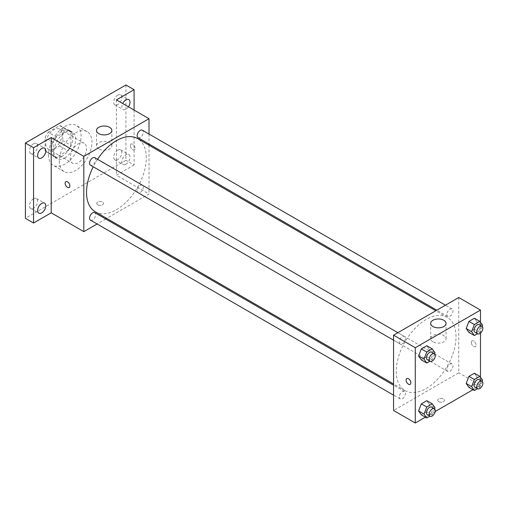 <?xml version="1.0" encoding="UTF-8"?>
<svg xmlns="http://www.w3.org/2000/svg" width="508" height="508" viewBox="0 0 508 508"><rect width="100%" height="100%" fill="white"/><g stroke="black" fill="none" stroke-linecap="round" stroke-linejoin="round"><path stroke-width="0.38" stroke-dasharray="2.54 1.91" d="M70.231 157.924A11.525 6.655 120 0 0 72.619 163.201A11.525 6.655 120 0 0 84.144 156.547A11.525 6.655 120 0 0 84.144 143.237A11.525 6.655 120 0 0 75.26 146.323A11.525 6.655 120 0 0 70.231 157.924M45.777 143.808A11.525 6.655 120 0 0 48.165 149.085A11.525 6.655 120 0 0 59.69 142.431A11.525 6.655 120 0 0 59.69 129.121A11.525 6.655 120 0 0 50.806 132.207A11.525 6.655 120 0 0 45.777 143.808M48.209 132.207L59.646 125.603A14.878 8.592 120 0 1 61.366 126.219A14.878 8.592 120 0 1 62.757 127.4L62.757 140.608A14.878 8.592 120 0 1 59.646 145.993L48.209 152.597A14.878 8.592 120 0 1 46.488 151.987A14.878 8.592 120 0 1 45.098 150.8L45.098 137.598A14.878 8.592 120 0 1 48.209 132.207L56.363 136.912L67.799 130.308L59.646 125.603M59.646 145.993L67.799 150.705L56.363 157.302L48.209 152.597M45.098 150.8L53.251 155.505L53.251 142.303L45.098 137.598M53.251 155.505A14.878 8.592 120 0 0 54.642 156.693A14.878 8.592 120 0 0 56.363 157.302M67.799 150.705A14.878 8.592 120 0 0 70.91 145.313L62.757 140.608M67.799 130.308A14.878 8.592 120 0 1 69.513 130.924A14.878 8.592 120 0 1 70.91 132.105L70.91 145.313M56.363 136.912A14.878 8.592 120 0 0 53.251 142.303M62.078 156.356A15.367 8.871 -60 0 1 54.394 157.118A15.367 8.871 -60 0 1 54.394 139.37A15.367 8.871 -60 0 1 69.761 130.499A15.367 8.871 -60 0 1 72.117 142.811A15.367 8.871 -60 0 1 62.078 156.356M64.795 157.924A15.367 8.871 120 0 0 74.835 144.38A15.367 8.871 120 0 0 72.479 132.067A15.367 8.871 120 0 0 60.636 136.182A15.367 8.871 120 0 0 53.924 151.651A15.367 8.871 120 0 0 57.112 158.686A15.367 8.871 120 0 0 64.795 157.924M70.91 132.105L62.757 127.4M48.495 154.788A23.05 13.31 120 0 0 53.27 165.341A23.05 13.31 120 0 0 76.321 152.032A23.05 13.31 120 0 0 76.321 125.413A23.05 13.31 120 0 0 58.56 131.585A23.05 13.31 120 0 0 48.495 154.788M59.36 161.061A23.05 13.31 120 0 0 64.135 171.615A23.05 13.31 120 0 0 87.192 158.306A23.05 13.31 120 0 0 87.192 131.686A23.05 13.31 120 0 0 69.425 137.858A23.05 13.31 120 0 0 59.36 161.061M117.773 95.148A5.766 3.327 120 0 0 114.008 100.228A5.766 3.327 120 0 0 114.891 104.845A5.766 3.327 120 0 0 120.656 101.517A5.766 3.327 120 0 0 120.656 94.863A5.766 3.327 120 0 0 117.773 95.148M33.553 143.777A5.766 3.327 120 0 0 29.788 148.857A5.766 3.327 120 0 0 30.67 153.473A5.766 3.327 120 0 0 36.43 150.146A5.766 3.327 120 0 0 36.43 143.491A5.766 3.327 120 0 0 33.553 143.777M33.553 198.742A5.766 3.327 120 0 0 29.788 203.816A5.766 3.327 120 0 0 30.67 208.439A5.766 3.327 120 0 0 36.43 205.111A5.766 3.327 120 0 0 36.43 198.457A5.766 3.327 120 0 0 33.553 198.742M117.773 150.114A5.766 3.327 120 0 0 114.008 155.194A5.766 3.327 120 0 0 114.891 159.81A5.766 3.327 120 0 0 120.656 156.483A5.766 3.327 120 0 0 120.656 149.828A5.766 3.327 120 0 0 117.773 150.114M125.927 84.982L125.927 160.28L25.4 218.313M134.074 110.084L134.074 164.986L125.927 160.28M134.074 164.986L116.415 175.177L149.015 194.005L106.756 218.402M105.74 218.992L97.098 223.977M97.739 204.787A3.359 1.943 0 0 0 101.403 205.207A3.359 1.943 0 0 0 103.473 203.416A3.359 1.943 0 0 0 100.114 201.473A3.359 1.943 0 0 0 96.755 203.416A3.359 1.943 0 0 0 97.739 204.787A3.359 1.943 0 0 0 101.403 205.207A3.359 1.943 0 0 0 103.473 203.41A3.359 1.943 0 0 0 100.114 201.473A3.359 1.943 0 0 0 96.755 203.41A3.359 1.943 0 0 0 97.739 204.781M128.429 106.826A5.766 3.327 -60 0 1 125.927 109.264A5.766 3.327 -60 0 1 123.044 109.55A5.766 3.327 -60 0 1 122.714 103.524M125.927 164.23A5.766 3.327 -60 0 1 123.044 164.516A5.766 3.327 -60 0 1 122.161 159.899A5.766 3.327 -60 0 1 125.927 154.819A5.766 3.327 -60 0 1 128.803 154.534A5.766 3.327 -60 0 1 129.692 159.15A5.766 3.327 -60 0 1 125.927 164.23M116.415 99.886L116.415 175.177M95.282 211.779A42.266 24.403 120 0 0 137.547 187.382A42.266 24.403 120 0 0 137.547 138.576M97.555 159.302A42.266 24.403 120 0 0 93.237 166.783M149.015 134.048L149.015 144.024M149.015 145.199L149.015 194.005M138.055 137.693A4.318 2.496 120 0 0 142.373 135.204A4.318 2.496 120 0 0 142.373 130.213M90.456 220.142A4.318 2.496 120 0 0 94.774 217.646A4.318 2.496 120 0 0 94.774 212.661M137.16 190.684A4.318 2.496 120 0 0 138.055 192.659A4.318 2.496 120 0 0 142.373 190.17A4.318 2.496 120 0 0 142.373 185.179A4.318 2.496 120 0 0 139.046 186.334A4.318 2.496 120 0 0 137.16 190.684M94.774 157.696A4.318 2.496 -60 0 1 95.669 159.677A4.318 2.496 -60 0 1 93.783 164.02A4.318 2.496 -60 0 1 90.456 165.176M130.34 145.574A3.359 1.943 -120 0 0 131.807 148.958A3.359 1.943 -120 0 0 134.398 149.854A3.359 1.943 -120 0 0 134.398 145.974A3.359 1.943 -120 0 0 131.039 144.031A3.359 1.943 -120 0 0 130.34 145.574A3.359 1.943 -120 0 0 131.807 148.958A3.359 1.943 -120 0 0 134.398 149.86A3.359 1.943 -120 0 0 134.398 145.974A3.359 1.943 -120 0 0 131.032 144.037A3.359 1.943 -120 0 0 130.34 145.574M65.83 181.68L65.83 181.68A3.359 1.943 60 0 1 68.421 182.575A3.359 1.943 60 0 1 69.888 185.96A3.359 1.943 60 0 1 69.196 187.503L69.19 187.503M98.755 148.895A7.683 4.439 180 0 1 96.507 145.758A7.683 4.439 180 0 1 104.191 141.319A7.683 4.439 180 0 1 111.874 145.758A7.683 4.439 180 0 1 107.131 149.86A7.683 4.439 180 0 1 98.755 148.895M396.253 371.253A42.266 24.403 120 0 0 405.009 390.601A42.266 24.403 120 0 0 447.275 366.198A42.266 24.403 120 0 0 447.275 317.392A42.266 24.403 120 0 0 414.706 328.72A42.266 24.403 120 0 0 396.253 371.253M405.397 338.493A4.318 2.496 -60 0 1 403.511 342.837A4.318 2.496 -60 0 1 400.183 343.999A4.318 2.496 -60 0 1 400.183 339.007A4.318 2.496 -60 0 1 404.501 336.518A4.318 2.496 -60 0 1 405.397 338.493M446.888 369.5A4.318 2.496 120 0 0 447.783 371.481A4.318 2.496 120 0 0 452.101 368.986A4.318 2.496 120 0 0 452.101 364.001A4.318 2.496 120 0 0 448.774 365.157A4.318 2.496 120 0 0 446.888 369.5M399.288 396.983A4.318 2.496 120 0 0 400.183 398.958A4.318 2.496 120 0 0 404.501 396.469A4.318 2.496 120 0 0 404.501 391.478A4.318 2.496 120 0 0 401.174 392.64A4.318 2.496 120 0 0 399.288 396.983M446.888 314.535A4.318 2.496 120 0 0 447.783 316.516A4.318 2.496 120 0 0 452.101 314.02A4.318 2.496 120 0 0 452.101 309.035A4.318 2.496 120 0 0 448.774 310.191A4.318 2.496 120 0 0 446.888 314.535M458.743 297.529L458.743 372.821L393.541 410.464M480.479 377.234L480.479 385.369L458.743 372.821M480.479 385.369L472.98 389.7M435.21 411.505L425.38 417.182M438.709 401.644A3.359 1.943 0 0 0 442.373 402.063A3.359 1.943 0 0 0 444.443 400.272A3.359 1.943 0 0 0 441.084 398.329A3.359 1.943 0 0 0 437.725 400.272A3.359 1.943 0 0 0 438.709 401.644A3.359 1.943 0 0 0 442.373 402.063A3.359 1.943 0 0 0 444.443 400.266A3.359 1.943 0 0 0 441.084 398.329A3.359 1.943 0 0 0 437.725 400.266A3.359 1.943 0 0 0 438.709 401.644M477.164 322.155L474.421 318.249L477.164 322.155L474.421 329.228L468.928 332.397L474.421 329.228L477.164 322.155L482.6 325.291M429.565 404.597L426.822 400.691L429.565 404.597L426.822 411.677L421.329 414.845L426.822 411.677L429.565 404.597L435 407.733M480.479 322.275L480.479 333.096M477.164 377.12L474.421 373.215L477.164 377.12L474.421 384.194L468.928 387.363L474.421 384.194L477.164 377.12L482.6 380.257M429.565 349.637L426.822 345.732L429.565 349.637L426.822 356.711L421.329 359.88L426.822 356.711L429.565 349.637L435 352.774M471.31 342.43A3.359 1.943 -120 0 0 472.777 345.815A3.359 1.943 -120 0 0 475.367 346.71A3.359 1.943 -120 0 0 475.367 342.83A3.359 1.943 -120 0 0 472.008 340.887A3.359 1.943 -120 0 0 471.31 342.43A3.359 1.943 -120 0 0 472.777 345.815A3.359 1.943 -120 0 0 475.367 346.716A3.359 1.943 -120 0 0 475.367 342.83A3.359 1.943 -120 0 0 472.002 340.893A3.359 1.943 -120 0 0 471.31 342.43M406.8 378.536L406.8 378.536A3.359 1.943 60 0 1 409.391 379.438A3.359 1.943 60 0 1 410.858 382.816A3.359 1.943 60 0 1 410.166 384.359L410.159 384.359M432.93 341.833A7.683 4.439 180 0 1 430.682 338.696A7.683 4.439 180 0 1 438.366 334.258A7.683 4.439 180 0 1 446.049 338.696A7.683 4.439 180 0 1 441.306 342.792A7.683 4.439 180 0 1 432.93 341.833M434.562 353.892L432.257 359.848L429.946 361.182M427.349 359.683A4.318 2.496 120 0 0 431.667 357.188A4.318 2.496 120 0 0 431.667 352.203M432.257 359.848L426.822 356.711M482.168 326.409L479.857 332.365L477.545 333.699M474.948 332.2A4.318 2.496 120 0 0 479.266 329.705A4.318 2.496 120 0 0 479.266 324.72M479.857 332.365L474.421 329.228M434.562 408.857L432.257 414.814L429.946 416.141M427.349 414.649A4.318 2.496 120 0 0 431.667 412.153A4.318 2.496 120 0 0 431.667 407.168M432.257 414.814L426.822 411.677M482.168 381.375L479.857 387.331L477.545 388.664M474.948 387.166A4.318 2.496 120 0 0 479.266 384.67A4.318 2.496 120 0 0 479.266 379.686M479.857 387.331L474.421 384.194M48.165 149.085L72.619 163.201M59.69 129.121L84.144 143.237M72.479 132.067L69.761 130.499M57.112 158.686L54.394 157.118M69.513 130.924L61.366 126.219M54.642 156.693L46.488 151.987M87.192 131.686L76.321 125.413M64.135 171.615L53.27 165.341M114.891 159.81L123.044 164.516M120.656 149.828L128.803 154.534M30.67 208.439L38.818 213.144M36.43 198.457L44.583 203.162M30.67 153.473L38.818 158.178M36.43 143.491L44.583 148.196M114.891 104.845L123.044 109.55M120.656 94.863L128.803 99.568M111.874 145.758L111.874 130.473M96.507 145.758L96.507 130.473M447.275 317.392L435.8 310.775M405.009 390.601L393.541 383.978M393.541 340.163L400.183 343.999M397.859 332.683L404.501 336.518M452.101 364.001L142.373 185.179M447.783 371.481L138.055 192.659M404.501 391.478L393.541 385.153M400.183 398.958L393.541 395.122M452.101 309.035L445.459 305.2M447.783 316.516L436.817 310.185M446.049 338.696L446.049 323.412M430.682 338.696L430.682 323.412"/><path stroke-width="0.76" d="M97.098 223.977L83.814 231.648L51.213 212.827L33.553 223.018L25.4 218.313L25.4 143.021L125.927 84.982L134.074 89.687L134.074 110.084M106.756 218.402L105.74 218.992M41.7 212.858A5.766 3.327 -60 0 1 38.818 213.144A5.766 3.327 -60 0 1 37.935 208.521A5.766 3.327 -60 0 1 41.7 203.448A5.766 3.327 -60 0 1 44.583 203.162A5.766 3.327 -60 0 1 45.466 207.778A5.766 3.327 -60 0 1 41.7 212.858M41.7 157.893A5.766 3.327 -60 0 1 38.818 158.178A5.766 3.327 -60 0 1 37.935 153.562A5.766 3.327 -60 0 1 41.7 148.482A5.766 3.327 -60 0 1 44.583 148.196A5.766 3.327 -60 0 1 45.466 152.813A5.766 3.327 -60 0 1 41.7 157.893M51.213 212.827L51.213 137.535L33.553 147.726L25.4 143.021M33.553 223.018L33.553 147.726M83.814 231.648L83.814 156.356L51.213 137.535M83.814 156.356L149.015 118.707L116.415 99.886L134.074 89.687M98.755 133.61A7.683 4.439 180 0 1 96.507 130.473A7.683 4.439 180 0 1 104.191 126.035A7.683 4.439 180 0 1 111.874 130.473A7.683 4.439 180 0 1 107.131 134.576A7.683 4.439 180 0 1 98.755 133.61M122.714 103.524A5.766 3.327 -60 0 1 125.927 99.854A5.766 3.327 -60 0 1 128.803 99.568A5.766 3.327 -60 0 1 128.429 106.826M93.237 166.783A42.266 24.403 120 0 0 86.531 192.43A42.266 24.403 120 0 0 95.282 211.779L393.541 383.978M435.8 310.775L137.547 138.576A42.266 24.403 120 0 0 97.555 159.302M149.015 118.707L149.015 134.048M149.015 144.024L149.015 145.199M445.459 305.2L142.373 130.213A4.318 2.496 120 0 0 139.046 131.375A4.318 2.496 120 0 0 137.16 135.719A4.318 2.496 120 0 0 138.055 137.693L436.817 310.185M393.541 385.153L94.774 212.661A4.318 2.496 120 0 0 91.446 213.817A4.318 2.496 120 0 0 89.56 218.167A4.318 2.496 120 0 0 90.456 220.142L393.541 395.122M393.541 340.163L90.456 165.176A4.318 2.496 -60 0 1 90.456 160.191A4.318 2.496 -60 0 1 94.774 157.696L397.859 332.683M69.888 185.96A3.359 1.943 60 0 1 69.19 187.503A3.359 1.943 60 0 1 65.83 185.56A3.359 1.943 60 0 1 65.83 181.68A3.359 1.943 60 0 1 68.421 182.582A3.359 1.943 60 0 1 69.888 185.96M69.196 187.503A3.359 1.943 60 0 1 65.83 185.56A3.359 1.943 60 0 1 65.83 181.68M425.38 417.182L415.271 423.018L393.541 410.464L393.541 335.172L458.743 297.529L480.479 310.077L480.479 322.275M472.98 389.7L435.21 411.505M468.928 332.397L466.185 328.492L468.928 321.418L474.421 318.249L468.928 321.418L466.185 328.492L468.928 332.397L474.364 335.534L471.621 331.629L474.364 324.555L479.857 321.386L482.6 325.291L482.168 326.409M421.329 414.845L418.586 410.94L421.329 403.86L426.822 400.691L421.329 403.86L418.586 410.94L421.329 414.845L426.764 417.982L424.021 414.077L426.764 407.003L432.257 403.828L435 407.733L434.562 408.857M480.479 333.096L480.479 377.234M415.271 423.018L415.271 347.72L480.479 310.077M468.928 387.363L466.185 383.457L468.928 376.384L474.421 373.215L468.928 376.384L466.185 383.457L468.928 387.363L474.364 390.5L471.621 386.594L474.364 379.52L479.857 376.352L482.6 380.257L482.168 381.375M421.329 359.88L418.586 355.975L421.329 348.901L426.822 345.732L421.329 348.901L418.586 355.975L421.329 359.88L426.764 363.017L424.021 359.112L426.764 352.038L432.257 348.869L435 352.774L434.562 353.892M415.271 347.72L393.541 335.172M432.93 326.549A7.683 4.439 180 0 1 430.682 323.412A7.683 4.439 180 0 1 438.366 318.973A7.683 4.439 180 0 1 446.049 323.412A7.683 4.439 180 0 1 441.306 327.508A7.683 4.439 180 0 1 432.93 326.549M410.858 382.822A3.359 1.943 60 0 1 410.159 384.359A3.359 1.943 60 0 1 406.8 382.416A3.359 1.943 60 0 1 406.8 378.536A3.359 1.943 60 0 1 409.391 379.438A3.359 1.943 60 0 1 410.858 382.822M410.166 384.359A3.359 1.943 60 0 1 406.8 382.416A3.359 1.943 60 0 1 406.8 378.536M429.946 361.182L426.764 363.017M434.384 353.771L431.667 352.203A4.318 2.496 120 0 0 428.339 353.358A4.318 2.496 120 0 0 426.453 357.702A4.318 2.496 120 0 0 427.349 359.683L430.066 361.251A4.318 2.496 120 0 0 434.384 358.756A4.318 2.496 120 0 0 434.384 353.771A4.318 2.496 120 0 0 431.057 354.927A4.318 2.496 120 0 0 429.171 359.27A4.318 2.496 120 0 0 430.066 361.251M424.021 359.112L418.586 355.975M426.764 352.038L421.329 348.901M432.257 348.869L426.822 345.732M477.545 333.699L474.364 335.534M481.984 326.288L479.266 324.72A4.318 2.496 120 0 0 475.939 325.876A4.318 2.496 120 0 0 474.059 330.225A4.318 2.496 120 0 0 474.948 332.2L477.666 333.769A4.318 2.496 120 0 0 481.984 331.273A4.318 2.496 120 0 0 481.984 326.288A4.318 2.496 120 0 0 478.657 327.444A4.318 2.496 120 0 0 476.771 331.794A4.318 2.496 120 0 0 477.666 333.769M471.621 331.629L466.185 328.492M474.364 324.555L468.928 321.418M479.857 321.386L474.421 318.249M429.946 416.141L426.764 417.982M434.384 408.737L431.667 407.168A4.318 2.496 120 0 0 428.339 408.324A4.318 2.496 120 0 0 426.453 412.667A4.318 2.496 120 0 0 427.349 414.649L430.066 416.217A4.318 2.496 120 0 0 434.384 413.722A4.318 2.496 120 0 0 434.384 408.737A4.318 2.496 120 0 0 431.057 409.892A4.318 2.496 120 0 0 429.171 414.236A4.318 2.496 120 0 0 430.066 416.217M424.021 414.077L418.586 410.94M426.764 407.003L421.329 403.86M432.257 403.828L426.822 400.691M477.545 388.664L474.364 390.5M481.984 381.254L479.266 379.686A4.318 2.496 120 0 0 475.939 380.841A4.318 2.496 120 0 0 474.059 385.185A4.318 2.496 120 0 0 474.948 387.166L477.666 388.734A4.318 2.496 120 0 0 481.984 386.239A4.318 2.496 120 0 0 481.984 381.254A4.318 2.496 120 0 0 478.657 382.41A4.318 2.496 120 0 0 476.771 386.753A4.318 2.496 120 0 0 477.666 388.734M471.621 386.594L466.185 383.457M474.364 379.52L468.928 376.384M479.857 376.352L474.421 373.215"/></g></svg>
